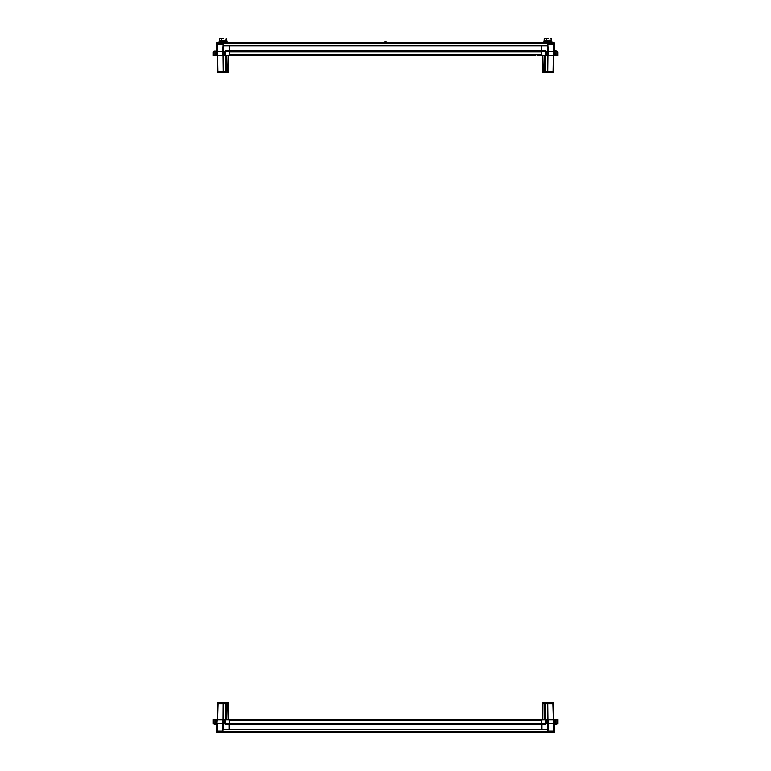 <?xml version="1.0" encoding="UTF-8"?>
<svg xmlns="http://www.w3.org/2000/svg" width="771" height="771" viewBox="0 0 771 771"><rect width="100%" height="100%" fill="white"/><g stroke="black" fill="none" stroke-linecap="round" stroke-linejoin="round"><path stroke-width="1.16" d="M548.364 731.93L548.364 732.45L548.027 731.592L222.944 731.592L222.597 732.45L553.877 732.45L553.877 731.93L548.027 731.833M541.84 724.181L541.84 723.217L229.16 723.217L229.16 720.673L541.84 720.673L541.84 723.217L541.84 719.709L229.16 719.709L229.16 729.694L229.16 724.181L541.84 724.181L541.84 729.694L541.859 724.605M229.16 719.709L213.316 719.709L213.288 723.42L214.039 723.42L214.078 719.709M224.631 719.883L216.535 719.883M546.369 719.883L554.465 719.883M554.07 719.709L554.07 723.439L554.07 719.709L541.897 719.709M541.84 719.709L542.582 719.709L541.888 720.393L541.859 724.181L545.646 724.181L545.646 723.42L546.408 723.42L546.803 719.709M548.027 42.684L548.027 43.195L553.877 43.195L553.877 42.684L222.944 42.684L223.282 45.778L547.68 45.778L548.027 42.684L546.803 42.684M528.443 55.425L526.66 55.425M519.837 55.425L518.045 55.425M511.231 55.425L509.438 55.425M502.615 55.425L500.832 55.425M494.009 55.425L492.216 55.425M485.402 55.425L483.61 55.425M476.796 55.425L475.003 55.425M468.18 55.425L466.388 55.425M459.574 55.425L457.781 55.425M450.968 55.425L449.175 55.425M442.352 55.425L440.569 55.425M433.745 55.425L431.953 55.425M425.139 55.425L423.346 55.425M416.523 55.425L414.74 55.425M407.917 55.425L406.124 55.425M399.311 55.425L397.518 55.425M390.704 55.425L388.912 55.425M382.088 55.425L380.296 55.425M373.482 55.425L371.689 55.425M364.876 55.425L363.083 55.425M356.26 55.425L354.477 55.425M347.654 55.425L345.861 55.425M339.047 55.425L337.255 55.425M330.431 55.425L328.648 55.425M321.825 55.425L320.032 55.425M313.219 55.425L311.426 55.425M304.612 55.425L302.82 55.425M295.997 55.425L294.204 55.425M287.39 55.425L285.598 55.425M278.784 55.425L276.991 55.425M270.168 55.425L268.385 55.425M261.562 55.425L259.769 55.425M252.955 55.425L251.163 55.425M244.34 55.425L242.557 55.425M229.16 45.778L229.16 55.425L535.267 55.425M537.059 55.425L541.84 55.425L541.84 45.778M226.404 41.817L226.404 40.959L219.687 40.959L219.687 41.817M223.262 38.55L219.272 38.839L223.262 38.55M226.317 38.55L226.819 40.959L225.151 40.959L225.151 38.839M227.175 42.684L227.175 41.817L218.916 41.817L218.916 42.684M552.084 42.684L552.084 41.817L543.825 41.817L543.825 42.684M548.171 38.55L544.181 38.839L548.171 38.55M551.602 38.762L550.889 38.55L551.728 38.839L551.728 40.959L550.06 40.959L550.06 38.839M551.313 41.817L551.313 40.959L544.596 40.959L544.596 41.817M385.693 41.615L386.878 42.135L384.122 42.135L384.122 42.684M225.065 724.123L224.168 723.439L225.354 724.605L225.383 719.709M217.894 731.93L216.93 730.966L216.93 724.634L214.039 724.181L214.039 723.42L216.506 723.42L216.535 719.709M553.761 719.709L553.79 723.439L554.494 723.42L554.484 724.181L556.961 724.181L556.961 723.42L557.712 723.42L557.684 719.709L554.465 719.709M545.935 51.002L546.832 51.696L545.646 50.52L545.617 55.425L546.803 55.425L546.408 51.715L541.868 51.715L541.888 54.731L542.582 55.425L545.617 55.425M546.379 51.512L546.803 55.425L554.031 55.425L554.07 50.5L556.961 50.944L556.922 55.425L557.684 55.425L557.712 51.715L554.494 51.715L554.465 55.425L556.922 55.425M216.535 55.425L216.516 50.944L214.039 50.944L214.039 51.715L213.288 51.715L213.316 55.425L224.631 55.425L224.592 51.705L224.631 55.425L229.103 55.425L229.141 50.944L229.132 51.715L224.592 51.715L225.354 50.944L225.383 55.425M555.621 720.74L555.621 722.119L555.621 720.74M215.379 54.394L215.379 53.016L215.379 54.394M217.085 732.45L217.085 731.93L222.597 731.93L222.597 732.45L217.085 732.45L216.227 731.592L216.227 729.694L216.747 729.694L216.478 732.199M554.484 732.199L554.735 729.694L554.224 729.694L554.484 732.199L553.877 732.45M222.944 731.592L222.944 729.694L548.027 729.694L548.027 731.592M553.443 703.865L553.549 719.709L553.443 703.865L547.593 703.865L547.68 723.439L553.79 723.439L553.723 730.975L553.038 731.93L554.002 730.975L554.07 723.439L554.07 730.966L553.106 731.93M216.93 719.709L216.93 723.439L217.239 719.709M228.12 719.883L225.71 719.883M228.987 724.181L228.987 729.694M216.93 724.518L216.93 730.898L217.846 731.93M542.88 719.883L545.29 719.883M542.013 724.181L542.013 729.694M554.07 724.518L554.07 730.898L553.125 731.93M223.021 719.709L223.07 703.865L217.557 703.865L217.451 719.709L217.451 703.865L217.942 702.487L223.233 702.487L223.407 703.865L223.233 702.487M224.621 723.622L229.132 723.42L229.141 724.181L225.354 724.181L224.592 723.42L224.197 719.709M229.103 719.709L228.418 719.709L229.112 720.393L229.132 723.42M223.561 702.487L228.149 702.487L228.64 719.709L228.64 703.865L226.105 703.865L226.24 719.709M225.277 719.709L225.421 703.865L223.407 703.865L223.32 723.439L217.21 723.439L217.277 730.975L217.962 731.93L216.998 730.975L222.944 730.975M228.64 719.709L228.534 703.865M225.421 703.865L226.105 703.865M224.197 719.883L224.168 723.439L223.32 723.439L223.349 729.694M215.379 720.74L215.379 722.119L215.379 720.74M216.506 723.42L216.998 730.975L217.962 731.93M214.039 724.181L213.288 723.429L214.039 724.181L213.288 723.429L213.307 720.393M222.944 731.737L222.655 719.883M553.058 702.487L547.767 702.487L547.979 719.709M547.767 702.487L547.593 703.865L545.608 703.865L545.743 719.709M544.779 719.709L544.914 703.865L542.466 703.865L542.851 702.487L547.439 702.487M542.466 703.865L542.36 719.709L542.36 703.865L543.314 702.487M544.914 703.865L545.608 703.865M547.651 729.694L547.68 723.439L546.408 723.429L545.646 724.605L546.379 723.622M556.961 724.181L557.712 723.42M548.027 731.775L548.345 719.883M554.07 723.439L554.06 724.605L554.484 724.181M222.944 42.684L217.085 42.684L217.085 43.195L222.944 43.195L222.944 42.684M553.877 43.195L554.735 43.542L554.735 45.778L554.224 45.778L554.118 43.301M553.877 42.684L554.484 42.935M216.478 42.935L216.227 45.778L216.747 45.778L216.478 42.935L217.085 42.684M237.333 55.425L235.733 55.425L237.333 55.425M548.345 55.425L548.354 51.696L554.07 51.696L554.07 44.159L553.106 43.195M217.249 55.425L217.21 51.696L216.94 50.52L216.487 50.944L216.93 44.159L217.894 43.195M521.437 55.425L525.051 55.425M512.831 55.425L516.445 55.425M504.224 55.425L507.838 55.425M495.608 55.425L499.223 55.425M487.002 55.425L490.616 55.425M478.396 55.425L482.01 55.425M469.78 55.425L473.404 55.425M461.174 55.425L464.788 55.425M452.567 55.425L456.181 55.425M443.961 55.425L447.575 55.425M435.345 55.425L438.959 55.425M426.739 55.425L430.353 55.425M418.133 55.425L421.747 55.425M409.517 55.425L413.131 55.425M400.91 55.425L404.524 55.425M392.304 55.425L395.918 55.425M383.688 55.425L387.312 55.425M375.082 55.425L378.696 55.425M366.476 55.425L370.09 55.425M357.869 55.425L361.483 55.425M349.253 55.425L352.867 55.425M340.647 55.425L344.261 55.425M332.041 55.425L335.655 55.425M323.425 55.425L327.039 55.425M314.819 55.425L318.433 55.425M306.212 55.425L309.826 55.425M297.596 55.425L301.22 55.425M288.99 55.425L292.604 55.425M280.384 55.425L283.998 55.425M271.777 55.425L275.392 55.425M263.162 55.425L266.776 55.425M530.053 55.425L533.667 55.425M229.16 50.944L541.84 50.944M217.586 55.425L217.942 72.638L217.451 55.425L217.942 72.638L217.692 71.269L225.392 71.269L225.257 55.425M226.221 55.425L226.086 71.269L228.534 71.269L228.64 55.425L228.149 72.638L223.561 72.638L223.32 51.696L222.646 51.696L222.655 55.425M545.723 55.425L545.579 71.269L547.593 71.269L547.439 72.638L542.851 72.638L542.36 55.425L542.36 71.269L544.895 71.269L544.76 55.425M547.824 43.234L548.354 51.696L547.68 51.696L547.593 71.269L553.308 71.269L553.058 72.638L553.414 55.425M556.961 50.944L557.712 51.715L556.961 50.944M552.923 72.638L547.767 72.638L547.979 55.425M541.888 54.731L541.897 55.425L542.582 55.425M545.579 71.269L544.895 71.269M546.832 51.696L547.68 51.696L547.651 45.778M541.868 45.778L541.868 51.715L541.859 50.944L545.646 50.944M555.621 54.394L555.621 53.016L555.621 54.394M542.466 71.269L542.851 72.638M554.494 51.715L554.002 44.159L553.038 43.195L553.723 44.159L553.751 55.425M223.021 55.425L223.233 72.638L218.077 72.638M226.086 71.269L225.392 71.269M223.282 44.159L216.998 44.159L217.962 43.195L217.277 44.159L217.21 51.696L222.646 51.696L223.156 43.243M216.998 44.159L216.969 55.425M229.141 50.52L225.354 50.944L229.141 50.944L229.132 45.778M229.112 54.731L228.418 55.425M223.349 45.778L223.32 51.696L224.621 51.512M216.93 51.715L216.94 50.52M214.039 50.944L213.288 51.715M221.383 38.839L221.383 40.959L219.272 40.959L219.398 38.762M546.292 38.839L546.292 40.959L544.181 40.959L544.307 38.762M541.84 724.634L229.16 724.634M218.077 702.487L217.586 719.709M227.686 702.487L228.158 719.709M225.354 724.605L228.987 724.605M216.516 724.181L216.94 724.605M553.414 719.709L552.923 702.487M542.842 719.709L542.948 703.865M554.494 723.42L556.961 723.42L556.922 719.709M541.868 723.42L545.646 723.42L545.617 719.709M546.803 719.883L546.832 723.42M548.027 730.975L554.002 730.975M542.013 724.605L545.646 724.605M547.68 43.542L223.282 43.542M229.112 54.433L541.888 54.433M229.16 51.908L541.84 51.908M229.16 50.5L541.84 50.5M543.314 72.638L542.842 55.425M553.038 43.195L554.002 44.159L547.68 44.159M545.646 50.52L541.859 50.52M228.158 55.425L227.686 72.638M216.506 51.715L214.039 51.715L214.078 55.425M225.354 50.52L224.168 51.696M385.259 41.595L384.122 42.135M386.878 42.135L386.878 42.684"/></g></svg>
